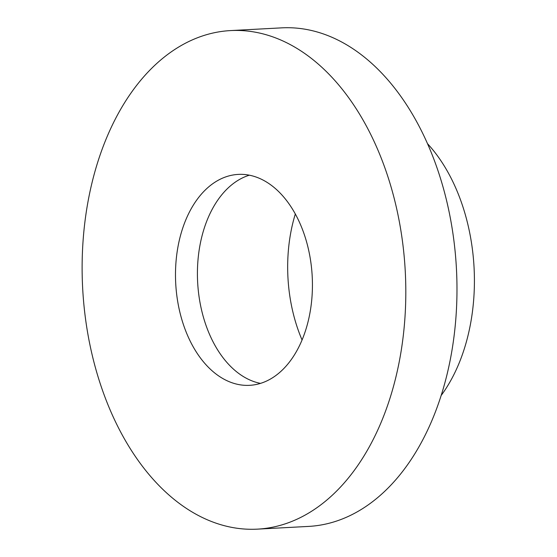 <?xml version="1.0" encoding="UTF-8"?>
<svg xmlns="http://www.w3.org/2000/svg" width="557" height="557" viewBox="0 0 557 557"><rect width="100%" height="100%" fill="white"/><g stroke="black" fill="none" stroke-linecap="round" stroke-linejoin="round"><path stroke-width="0.84" d="M295.328 213.951A128.019 82.84 -93.1 0 0 288.094 254.11A128.019 82.84 -93.1 0 0 302.04 339.944M441.06 395.609A160.026 103.546 -93.1 0 0 427.644 143.824M257.237 529.15L308.411 526.421A249.64 161.53 -93.1 0 0 456.427 268.544A249.64 161.53 -93.1 0 0 281.842 27.85L230.668 30.579A249.64 161.53 -93.1 0 0 82.937 242.81A249.64 161.53 -93.1 0 0 257.237 529.15A249.64 161.53 -93.1 0 0 405.259 271.266A249.64 161.53 -93.1 0 0 230.668 30.579M175.831 264.185A105.614 68.344 -93.1 0 0 249.571 385.333A105.614 68.344 -93.1 0 0 312.199 276.23A105.614 68.344 -93.1 0 0 238.333 174.397A105.614 68.344 -93.1 0 0 175.831 264.185M249.376 175.183A105.614 68.344 -93.1 0 0 197.763 263.015A105.614 68.344 -93.1 0 0 260.467 383.376"/></g></svg>
